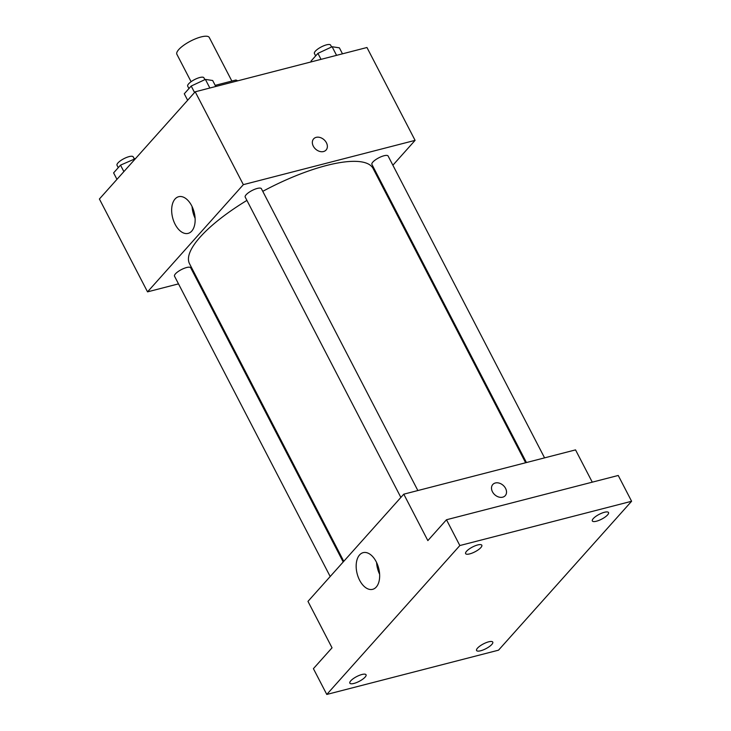 <?xml version="1.0" encoding="UTF-8"?>
<svg xmlns="http://www.w3.org/2000/svg" width="731" height="731" viewBox="0 0 731 731"><rect width="100%" height="100%" fill="white"/><g stroke="black" fill="none" stroke-linecap="round" stroke-linejoin="round"><path stroke-width="1.1" d="M231.864 81.059L209.267 37.473A18.248 5.391 152.6 0 0 190.59 41.082A18.248 5.391 152.6 0 0 176.875 54.268L191.093 81.708M216.33 86.34L215.746 85.216A23.547 6.963 152.6 0 0 215.243 85.463M215.746 85.216L235.83 80.035A23.547 6.963 152.6 0 1 237.584 80.867M236.415 81.168L235.83 80.035M178.492 283.875L147.534 291.861L99.398 199.006L195.204 91.795L366.962 47.506L415.089 140.361L392.876 165.224M379.873 179.78L379.288 180.429M525.626 462.75L373.112 168.523A103.4 30.565 152.6 0 0 262.767 191.339M246.914 200.404A103.4 30.565 152.6 0 0 189.512 263.699L343.78 561.307M147.534 291.861L243.341 184.651L415.089 140.361M197.443 278.986L196.621 279.205M417.858 490.538L261.396 188.699A9.119 2.696 152.6 0 0 252.058 190.508A9.119 2.696 152.6 0 0 245.196 197.096L400.871 497.427M544.577 457.871L388.115 156.023A9.119 2.696 152.6 0 0 378.768 157.832A9.119 2.696 152.6 0 0 371.915 164.42L526.439 462.54M330.193 576.521L174.517 276.19A9.119 2.696 -27.4 0 1 177.935 271.694A9.119 2.696 -27.4 0 1 186.606 267.528A9.119 2.696 -27.4 0 1 190.709 267.802L343.195 561.965M243.341 184.651L195.204 91.795M175.12 224.307A18.942 11.102 75.5 0 1 178.675 196.703A18.942 11.102 75.5 0 1 194.154 212.264A18.942 11.102 75.5 0 1 188.132 233.381A18.942 11.102 75.5 0 1 175.12 224.307M316.185 137.355A8.361 6.305 -138.2 0 1 325.386 141.165A8.361 6.305 -138.2 0 1 326.09 150.019A8.361 6.305 -138.2 0 1 315.655 149.151A8.361 6.305 -138.2 0 1 313.617 138.881A8.361 6.305 -138.2 0 1 316.185 137.355M313.617 138.881A8.361 6.305 -138.2 0 1 316.176 137.355A8.361 6.305 -138.2 0 1 325.386 141.165A8.361 6.305 -138.2 0 1 326.09 150.029M195.104 218.267A18.942 11.102 75.5 0 1 192.089 206.562M326.784 694.45L459.845 545.545L631.602 501.265L498.533 650.17L326.784 694.45L313.407 668.655L332.038 647.812L307.97 601.385L403.786 494.174L575.535 449.885L592.265 482.158M631.602 501.265L618.234 475.47L446.477 519.75L459.845 545.545M403.786 494.174L427.845 540.602L446.477 519.75M359.625 580.259A18.942 11.102 75.5 0 1 363.179 552.654A18.942 11.102 75.5 0 1 378.667 568.215A18.942 11.102 75.5 0 1 372.636 589.332A18.942 11.102 75.5 0 1 359.625 580.259M492.776 484.516A8.361 6.305 -138.2 0 1 495.335 482.99A8.361 6.305 -138.2 0 1 504.545 486.8A8.361 6.305 -138.2 0 1 505.249 495.655A8.361 6.305 -138.2 0 1 494.814 494.786A8.361 6.305 -138.2 0 1 492.785 484.507A8.361 6.305 -138.2 0 1 495.344 482.99A8.361 6.305 -138.2 0 1 504.545 486.8A8.361 6.305 -138.2 0 1 505.249 495.655M379.608 574.219A18.942 11.102 75.5 0 1 376.593 562.514M480.87 547.574A9.119 2.696 -27.4 0 1 472.263 553.047A9.119 2.696 -27.4 0 1 465.62 553.614A9.119 2.696 -27.4 0 1 466.561 551.265A9.119 2.696 -27.4 0 1 475.168 545.792A9.119 2.696 -27.4 0 1 481.82 545.216A9.119 2.696 -27.4 0 1 480.87 547.574M365.107 677.116A9.119 2.696 -27.4 0 1 356.49 682.59A9.119 2.696 -27.4 0 1 349.847 683.165A9.119 2.696 -27.4 0 1 350.789 680.808A9.119 2.696 -27.4 0 1 359.405 675.334A9.119 2.696 -27.4 0 1 366.048 674.768A9.119 2.696 -27.4 0 1 365.107 677.116M491.817 644.45A9.119 2.696 -27.4 0 1 483.209 649.923A9.119 2.696 -27.4 0 1 476.566 650.489A9.119 2.696 -27.4 0 1 477.507 648.141A9.119 2.696 -27.4 0 1 486.115 642.668A9.119 2.696 -27.4 0 1 492.767 642.092A9.119 2.696 -27.4 0 1 491.817 644.45M607.589 514.898A9.119 2.696 -27.4 0 1 598.981 520.371A9.119 2.696 -27.4 0 1 592.329 520.947A9.119 2.696 -27.4 0 1 593.28 518.59A9.119 2.696 -27.4 0 1 601.887 513.116A9.119 2.696 -27.4 0 1 608.53 512.55A9.119 2.696 -27.4 0 1 607.589 514.898M116.96 179.351L113.607 172.881L120.514 165.142L135.482 158.627M135.034 159.13L134.714 158.508M123.877 171.611L120.514 165.142M134.184 158.746L133.225 156.882A9.119 2.696 152.6 0 0 123.877 158.691A9.119 2.696 152.6 0 0 117.024 165.279L118.258 167.673M187.648 100.257L184.285 93.778L191.202 86.048L205.393 79.405L212.675 80.511L215.773 86.486M209.852 88.012L205.393 79.405M194.556 92.517L191.202 86.048M204.872 79.652L203.903 77.788A9.119 2.696 152.6 0 0 194.565 79.588A9.119 2.696 152.6 0 0 187.703 86.185L188.945 88.57M311.379 61.833L311.004 61.112L317.921 53.372L332.112 46.738L339.385 47.835L342.483 53.82M336.571 55.346L332.112 46.738M321.019 59.348L317.921 53.372M331.591 46.976L330.622 45.112A9.119 2.696 152.6 0 0 321.284 46.921A9.119 2.696 152.6 0 0 314.421 53.509L315.655 55.903"/></g></svg>
